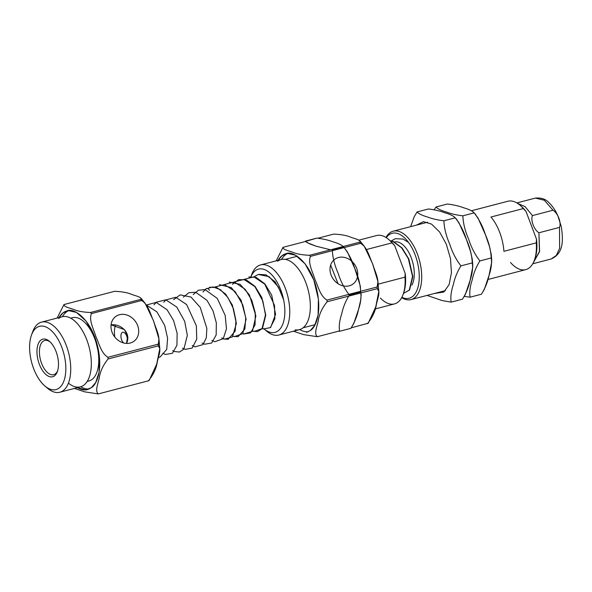 <?xml version="1.0" encoding="UTF-8"?>
<svg xmlns="http://www.w3.org/2000/svg" width="592" height="592" viewBox="0 0 592 592"><rect width="100%" height="100%" fill="white"/><g stroke="black" fill="none" stroke-linecap="round" stroke-linejoin="round"><path stroke-width="0.89" d="M115.573 325.186A17.671 9.013 -104.6 0 0 114.796 337.04A17.671 9.013 -104.6 0 1 115.573 325.186M43.046 341.303A17.671 9.013 -104.6 0 0 40.974 361.586A17.671 9.013 -104.6 0 0 53.657 374.669A17.671 9.013 -104.6 0 0 57.646 370.755A17.671 9.013 -104.6 0 1 42.802 366.13A17.671 9.013 -104.6 0 1 43.046 341.303A17.671 9.013 -104.6 0 1 44.726 340.474L44.726 340.474A17.671 9.013 -104.6 0 1 50.12 341.939A17.671 9.013 -104.6 0 0 43.046 341.303M111.074 324.83L124.483 329.618L127.613 336.115L126.547 343.412C131.52 333.148 121.042 323.58 111.074 324.83M87.216 381.426L88.926 380.982A32.686 16.672 -104.6 0 0 96.792 345.143A32.686 16.672 -104.6 0 0 72.402 317.726L70.692 318.17M68.443 383.15A36.223 18.47 -104.6 0 0 90.613 354.349A36.223 18.47 -104.6 0 0 58.645 318.452M66.519 311.925A40.641 20.727 -104.6 0 0 62.412 316.69A40.641 20.727 -104.6 0 1 66.519 311.925A40.641 20.727 -104.6 0 1 68.716 310.622A40.641 20.727 -104.6 0 0 66.519 311.925M80.719 386.768A40.641 20.727 -104.6 0 0 89.185 388.981A40.641 20.727 -104.6 0 1 80.719 386.768M87.327 381.241A32.686 16.672 -104.6 0 0 96.792 345.143A32.686 16.672 -104.6 0 0 70.885 318.281M59.814 392.237L80.408 386.857A36.223 18.47 -104.6 0 0 83.857 385.17A36.223 18.47 -104.6 0 0 88.097 343.575A36.223 18.47 -104.6 0 0 62.101 316.764L41.507 322.144A36.223 18.47 75.4 0 1 67.503 348.954A36.223 18.47 75.4 0 1 63.27 390.55A36.223 18.47 75.4 0 1 59.814 392.237A36.223 18.47 75.4 0 1 46.095 386.953M32.123 333.459A36.223 18.47 75.4 0 1 41.507 322.144M91.375 387.679L87.505 389.573C84.811 390.476 81.407 389.839 77.293 387.671L85.633 389.884L91.375 387.679C96.429 384.896 103.733 369.682 97.088 344.263C90.236 318.341 73.334 307.381 66.97 310.926L66.963 310.926C63.862 311.673 61.205 313.886 58.993 317.578L63.092 312.82L68.568 310.637L76.442 312.421L86.055 321.034L94.772 337.107L99.367 356.266L99.071 372.301L95.726 382.499L91.375 387.679M145.144 303.311L141.148 298.375L140.689 299.397L145.144 303.311L153.439 320.627L158.908 338.735L158.249 345.869L108.099 358.967L107.951 357.294C101.099 353.239 99.138 343.449 95.837 336.471C93.736 329.167 88.608 320.205 91.442 313.597L90.532 312.495C83.317 312.206 77.685 311.2 73.637 309.468C69.982 307.988 62.796 306.671 64.484 304.414L114.633 291.316C121.856 291.597 127.487 292.603 131.528 294.335C135.191 295.822 142.376 297.132 140.689 299.397L90.532 312.495C83.317 312.206 77.685 311.2 73.637 309.468C69.982 307.988 62.796 306.671 64.484 304.414L114.633 291.316M158.908 338.735L159.796 348.584L158.249 345.869L108.099 358.967C103.245 364.968 100.314 371.132 99.323 377.467C98.324 383.017 94.631 390.912 98.302 393.909L148.459 380.811L98.302 393.909L84.589 391.83L74.459 388.411L84.589 391.83L98.302 393.909C94.631 390.912 98.324 383.017 99.323 377.467C100.314 371.132 103.245 364.968 108.099 358.967L107.951 357.294C101.099 353.239 99.138 343.449 95.837 336.471C93.736 329.167 88.608 320.205 91.442 313.597L90.532 312.495L140.689 299.397L141.592 300.499L91.442 313.597L141.592 300.499C148.451 304.562 150.405 314.345 153.705 321.323C155.807 328.634 160.935 337.588 158.101 344.196L107.951 357.294L158.101 344.196L158.249 345.869C161.919 348.858 158.227 356.769 157.235 362.319C156.236 368.646 153.313 374.81 148.459 380.811L148.984 380.582M63.914 304.68L57.165 318.052L63.914 304.68M31.509 334.983L32.693 331.735A36.223 18.47 75.4 0 1 63.255 338.639A36.223 18.47 75.4 0 1 63.27 390.55A36.223 18.47 75.4 0 1 47.434 388.182L44.814 385.925A32.686 16.672 75.4 0 1 31.509 334.983A32.686 16.672 75.4 0 1 59.082 341.214A32.686 16.672 75.4 0 1 59.096 388.063A32.686 16.672 75.4 0 1 44.814 385.925M63.744 304.806L64.484 304.414M159.796 348.584L156.717 364.124L149.199 380.419L148.459 380.811L149.029 380.545M59.096 388.063A32.686 16.672 75.4 0 1 29.815 352.062A32.686 16.672 75.4 0 1 54.249 333.747A32.686 16.672 75.4 0 1 59.096 388.063M40.959 340.06A19.44 9.916 -104.6 0 0 43.838 372.353A19.44 9.916 -104.6 0 0 58.371 361.46A19.44 9.916 -104.6 0 0 40.959 340.06A19.44 9.916 -104.6 0 0 40.966 367.913A19.44 9.916 -104.6 0 0 57.365 371.613A19.44 9.916 -104.6 0 0 49.454 341.325A19.44 9.916 -104.6 0 0 40.959 340.06M122.137 332.549A5.905 3.012 -104.6 0 0 121.02 337.425A5.905 3.012 -104.6 0 0 123.565 342.946A5.905 3.012 -104.6 0 1 121.02 337.425A5.905 3.012 -104.6 0 1 122.137 332.549A5.905 3.012 -104.6 0 1 122.699 332.275A5.905 3.012 -104.6 0 1 126.044 334.598A5.905 3.012 -104.6 0 1 127.45 340.474A5.905 3.012 -104.6 0 0 125.763 334.14A5.905 3.012 -104.6 0 0 122.137 332.549M126.281 343.397A5.905 3.012 -104.6 0 0 126.769 342.849A5.905 3.012 -104.6 0 1 126.281 343.397M130.196 343.034A15.37 12.943 -126.8 0 1 111.089 324.69A15.37 12.943 -126.8 0 1 133.252 318.903A15.37 12.943 -126.8 0 1 130.196 343.034A15.37 12.943 -126.8 0 1 113.109 334.51A15.37 12.943 -126.8 0 1 115.625 316.572A15.37 12.943 -126.8 0 1 119.495 314.722A15.37 12.943 -126.8 0 1 136.582 323.247A15.37 12.943 -126.8 0 1 134.066 341.177A15.37 12.943 -126.8 0 1 130.196 343.034M510.504 262.471A35.342 18.026 -104.6 0 0 534.369 260.265L534.961 258.637A33.574 17.124 -104.6 0 0 536.493 239.138L526.051 211.522A33.574 17.124 -104.6 0 0 521.3 206.327L519.983 205.195A35.342 18.026 -104.6 0 1 523.321 208.569L526.051 211.522A33.574 17.124 -104.6 0 0 520.649 205.787M412.343 296.696A33.574 17.124 75.4 0 1 401.872 297.31A33.574 17.124 75.4 0 0 412.343 296.696A33.574 17.124 75.4 0 0 413.889 251.844A33.574 17.124 75.4 0 0 386.302 237.681A33.574 17.124 75.4 0 1 413.889 251.844A33.574 17.124 75.4 0 1 412.343 296.696M411.899 285.144A24.561 12.528 -104.6 0 0 410.915 256.935A24.561 12.528 -104.6 0 0 394.538 241.987A24.561 12.528 -104.6 0 1 410.915 256.935A24.561 12.528 -104.6 0 1 411.899 285.144M393.199 231.198A35.342 18.026 -104.6 0 1 419.573 260.835A35.342 18.026 -104.6 0 1 411.063 299.582A35.342 18.026 -104.6 0 1 401.694 297.635A35.342 18.026 -104.6 0 0 414.43 297.939A35.342 18.026 -104.6 0 0 417.382 253.961A35.342 18.026 -104.6 0 0 389.832 232.848A35.342 18.026 -104.6 0 0 385.984 237.481A35.342 18.026 -104.6 0 1 389.832 232.848A35.342 18.026 -104.6 0 1 393.199 231.198L427.609 222.215M503.925 251.311A35.342 18.026 -104.6 0 0 490.968 217.02A35.342 18.026 -104.6 0 1 503.925 251.311L536.278 242.861L503.925 251.311M534.369 260.265A35.342 18.026 -104.6 0 0 536.278 242.861L536.493 239.138L536.278 242.861A35.342 18.026 -104.6 0 1 525.77 269.626L487.875 279.52M534.657 259.429A33.574 17.124 -104.6 0 0 536.493 239.138L526.051 211.522L523.321 208.569L490.968 217.02L523.321 208.569A35.342 18.026 -104.6 0 0 507.906 201.243L471.469 210.759M532.741 263.788L551.256 258.948C563.858 253.235 563.244 240.049 561.305 226.662L557.916 215.976C555.54 210.5 552.528 206.06 548.895 202.649C545.809 199.112 541.303 197.587 535.36 198.091L544.337 200.244L553.024 210.219L532.437 215.592L553.024 210.219C557.975 213.312 561.453 222.503 559.514 227.387L559.625 248.314L556.317 255.441L551.256 258.948L556.317 255.441L559.625 248.314L559.514 227.387L538.927 232.767C534.065 229.888 530.439 220.246 532.437 215.592L525.111 206.645L517.304 203.204L525.111 206.645L532.437 215.592C530.439 220.246 534.065 229.888 538.927 232.767L539.475 251.785L533 263.314L539.586 251.186L538.927 232.767L559.521 227.387C561.453 222.503 557.975 213.312 553.024 210.219L544.337 200.244L535.36 198.091L516.838 202.923M474.162 212.868L462.84 215.828L474.162 212.868C472.364 210.93 468.805 209.22 463.492 207.74C459.096 206.023 453.716 204.788 447.345 204.033L436.015 206.993C437.821 208.932 441.38 210.641 446.694 212.121C451.082 213.838 456.469 215.074 462.84 215.828C463.159 223.28 465.083 231.035 468.627 239.087C471.247 247.36 474.999 254.634 479.883 260.924L491.205 257.964C491.996 262.9 491.279 268.709 489.051 275.384C487.727 281.836 485.188 288.119 481.422 294.231L484.293 289.436L489.051 275.384L491.73 261.856L491.205 257.964C490.886 250.512 488.962 242.757 485.418 234.698C482.798 226.433 479.046 219.151 474.162 212.868C472.364 210.93 468.805 209.22 463.492 207.74C459.096 206.023 453.716 204.788 447.345 204.033L436.015 206.993L434.158 209.768L436.015 206.993C437.821 208.932 441.38 210.641 446.694 212.121C451.082 213.838 456.469 215.074 462.84 215.828C463.159 223.28 465.083 231.035 468.627 239.087C471.247 247.36 474.999 254.634 479.883 260.924C476.116 267.029 473.578 273.312 472.253 279.772C470.033 286.447 469.315 292.248 470.1 297.184L464.35 296.4L470.1 297.184C469.315 292.248 470.033 286.447 472.253 279.772C473.578 273.312 476.116 267.029 479.883 260.924L491.205 257.964L491.205 254.242L489.384 246.265L485.418 234.698L477.899 217.819L474.162 212.868L475.827 214.659M481.422 294.231L470.1 297.184L481.422 294.231M455.226 217.812L443.896 220.772L455.226 217.812C453.42 215.88 449.861 214.171 444.548 212.683C440.159 210.967 434.78 209.738 428.401 208.983L417.079 211.943C418.884 213.875 422.444 215.584 427.757 217.072C432.145 218.788 437.525 220.024 443.896 220.772C444.215 228.223 446.146 235.979 449.683 244.037C452.31 252.303 456.062 259.585 460.939 265.867L472.268 262.915C473.052 267.85 472.335 273.659 470.107 280.327C468.79 286.787 466.244 293.07 462.485 299.175L465.349 294.387L470.107 280.327L472.786 266.807L472.268 262.915C471.95 255.463 470.018 247.708 466.481 239.649C463.854 231.376 460.102 224.102 455.226 217.812C453.42 215.88 449.861 214.171 444.548 212.683C440.159 210.967 434.78 209.738 428.401 208.983L417.079 211.943L414.215 216.716L410.626 226.647L414.215 216.716L417.079 211.943C418.884 213.875 422.444 215.584 427.757 217.072C432.145 218.788 437.525 220.024 443.896 220.772C444.215 228.223 446.146 235.979 449.683 244.037C452.31 252.303 456.062 259.585 460.939 265.867C457.179 271.98 454.634 278.262 453.317 284.715C451.089 291.39 450.371 297.199 451.156 302.135L442.202 300.581L427.032 295.415L442.202 300.581L451.156 302.135C450.371 297.199 451.089 291.39 453.317 284.715C454.634 278.262 457.179 271.98 460.939 265.867L472.268 262.915L472.268 259.192L470.44 251.208L466.481 239.649L458.955 222.762L455.226 217.812L456.891 219.602M443.867 292.034L434.306 293.514L443.867 292.034L449.143 284.523L451.459 272.683L450.453 258.438L446.272 244.096L439.612 231.99L431.538 224.087L423.376 221.667L416.442 225.13L423.376 221.667L431.538 224.087L439.612 231.99L446.272 244.096L450.453 258.438L451.459 272.683L449.143 284.523L443.867 292.034M462.485 299.175L451.156 302.135L462.485 299.175M295.282 329.825A36.223 18.47 -104.6 0 0 308.225 290.221A36.223 18.47 -104.6 0 0 277.67 261.25M285.544 254.723A40.641 20.727 -104.6 0 0 281.437 259.481A40.641 20.727 -104.6 0 1 285.544 254.723A40.641 20.727 -104.6 0 1 287.742 253.42A40.641 20.727 -104.6 0 0 285.544 254.723M299.744 329.566A40.641 20.727 -104.6 0 0 308.21 331.772A40.641 20.727 -104.6 0 1 299.744 329.566M278.839 335.028L299.434 329.655A36.223 18.47 -104.6 0 0 302.882 327.968A36.223 18.47 -104.6 0 0 307.115 286.373A36.223 18.47 -104.6 0 0 281.126 259.555L260.532 264.935A36.223 18.47 75.4 0 1 286.528 291.745A36.223 18.47 75.4 0 1 282.295 333.34A36.223 18.47 75.4 0 1 278.839 335.028A36.223 18.47 75.4 0 1 265.12 329.744M251.149 276.257A36.223 18.47 75.4 0 1 260.532 264.935M310.4 330.469L314.752 325.297L318.096 315.099L318.392 299.056L313.797 279.898L305.08 263.832L295.467 255.211L287.594 253.435L282.118 255.618L278.011 260.369C280.231 256.684 282.887 254.471 285.988 253.724C292.359 250.172 309.261 261.139 316.113 287.061C322.758 312.48 315.455 327.694 310.4 330.469L306.53 332.364M377.933 281.533L378.821 291.375L377.274 288.667L327.124 301.765C322.27 307.759 319.34 313.93 318.348 320.257C317.349 325.815 313.656 333.71 317.327 336.707L339.394 330.943L317.327 336.707L303.615 334.621L293.484 331.209L303.615 334.621L317.327 336.707C313.656 333.71 317.349 325.815 318.348 320.257C319.34 313.93 322.27 307.759 327.124 301.765L326.976 300.092L377.126 286.987L377.274 288.667L327.124 301.765L326.976 300.092C320.117 296.03 318.156 286.247 314.863 279.261C312.761 271.957 307.633 262.996 310.467 256.395L309.557 255.285C302.342 255.004 296.71 253.998 292.663 252.259C289.007 250.786 281.822 249.469 283.509 247.204L305.583 241.44L283.509 247.204C281.822 249.469 289.007 250.786 292.663 252.259C296.71 253.998 302.342 255.004 309.557 255.285L310.467 256.395L360.617 243.297L364.169 246.102L372.464 263.418L377.933 281.533L377.126 286.987L326.976 300.092C320.117 296.03 318.156 286.247 314.863 279.261C312.761 271.957 307.633 262.996 310.467 256.395L360.617 243.297C367.469 247.352 369.43 257.135 372.731 264.121C374.832 271.425 379.96 280.386 377.126 286.987L377.274 288.667C380.945 291.649 377.252 299.559 376.26 305.117C375.261 311.444 372.338 317.608 367.477 323.609L368.054 323.336M351.3 327.835L368.224 323.217L351.3 327.835M282.939 247.478L276.19 260.843L282.939 247.478M333.659 234.106L318.015 238.191L333.659 234.106C340.881 234.395 346.512 235.401 350.553 237.133C354.216 238.613 361.401 239.93 359.714 242.187L309.557 255.285L359.714 242.187L360.617 243.297L359.714 242.187L360.173 241.166L364.169 246.102M250.971 276.582L251.718 274.525A36.223 18.47 75.4 0 1 282.273 281.429A36.223 18.47 75.4 0 1 282.295 333.34A36.223 18.47 75.4 0 1 266.459 330.972L264.387 329.196A32.686 16.672 75.4 0 0 278.122 330.854A32.686 16.672 75.4 0 1 264.409 329.196M251.008 276.575A32.686 16.672 75.4 0 1 278.499 284.774A32.686 16.672 75.4 0 1 278.122 330.854A32.686 16.672 75.4 0 0 278.499 284.774A32.686 16.672 75.4 0 0 251.008 276.575M282.769 247.604L283.509 247.204M378.821 291.375L375.742 306.915L368.224 323.217M349.221 285.832A15.37 12.943 -126.8 0 1 330.114 267.488A15.37 12.943 -126.8 0 1 352.277 261.701A15.37 12.943 -126.8 0 1 349.221 285.832A15.37 12.943 -126.8 0 1 332.134 277.3A15.37 12.943 -126.8 0 1 334.65 259.37A15.37 12.943 -126.8 0 1 338.52 257.513A15.37 12.943 -126.8 0 1 355.607 266.045A15.37 12.943 -126.8 0 1 353.091 283.975A15.37 12.943 -126.8 0 1 349.221 285.832M380.397 298.057A35.342 18.026 -104.6 0 0 403.078 294.557L403.67 292.929A33.574 17.124 -104.6 0 0 405.202 273.43L394.76 245.813A33.574 17.124 -104.6 0 0 390.01 240.618L388.692 239.486A35.342 18.026 -104.6 0 1 392.03 242.861L394.76 245.813A33.574 17.124 -104.6 0 0 389.358 240.078M403.078 294.557A35.342 18.026 -104.6 0 0 404.987 277.152L378.281 284.13L404.987 277.152L405.202 273.43L404.987 277.152A35.342 18.026 -104.6 0 1 394.479 303.918L375.113 308.972M403.367 293.721A33.574 17.124 -104.6 0 0 405.202 273.43L394.76 245.813L392.03 242.861L366.315 249.58L392.03 242.861A35.342 18.026 -104.6 0 0 376.616 235.527L358.745 240.197M305.087 241.573L305.494 241.085L307.011 242.587L316.165 246.213L330.58 249.794L316.165 246.213L309.72 243.874L305.679 241.588L305.494 241.085L316.816 238.125C323.188 238.879 328.575 240.115 332.963 241.832C338.276 243.312 341.836 245.021 343.641 246.96C341.836 245.021 338.276 243.312 332.963 241.832C328.575 240.115 323.188 238.879 316.816 238.125L305.087 241.573M332.312 249.92C332.63 257.372 334.561 265.127 338.099 273.178C340.718 281.452 344.47 288.726 349.354 295.016C345.595 301.121 343.049 307.403 341.725 313.864C339.505 320.531 338.787 326.34 339.571 331.276L338.372 331.209L339.571 331.276C338.787 326.34 339.505 320.531 341.725 313.864C343.049 307.403 345.595 301.121 349.354 295.016L360.676 292.056L360.336 286.21L354.897 268.79L347.371 251.911L343.641 246.96L332.312 249.92C332.63 257.372 334.561 265.127 338.099 273.178C340.718 281.452 344.47 288.726 349.354 295.016L360.676 292.056C360.365 284.604 358.434 276.849 354.897 268.79C352.27 260.524 348.518 253.243 343.641 246.96L332.312 249.92M330.647 265.09L338.047 283.701L330.647 265.09M361.031 292.907L360.676 292.056C361.468 296.992 360.75 302.801 358.523 309.475C357.205 315.928 354.66 322.211 350.901 328.323L353.764 323.528L358.523 309.475L360.639 300.351L361.216 294.217M350.901 328.323L339.571 331.276L350.901 328.323M209.442 290.332A2.472 2.087 -126.8 0 0 207.37 288.556A2.472 2.087 -126.8 0 0 205.313 289.643A2.472 2.087 -126.8 0 1 205.949 288.852L212.979 286.898L220.394 289.643L227.898 297.502L233.418 308.624L235.956 320.672L235.187 331.128L228.083 339.334L223.125 338.868M411.063 299.582L445.473 290.598M491.745 260.14L491.205 254.249M472.801 265.083L472.268 259.192M146.231 304.954L156.887 311.858L164.709 325.43L167.603 338.306L166.729 349.421L159.936 357.139L158.515 357.361M146.283 305.035L156.155 302.416L167.077 309.749L173.604 320.598L177.134 333.244L176.934 345.284L172.442 353.269L165.449 354.46L162.844 353.276M153.979 304.821L156.443 302.172L165.804 299.826L176.764 307.056L184.697 321.36L187.338 335.375L183.86 349.169L179.391 352.055L174.063 351.456L172.649 350.716M163.784 302.26L165.901 299.907L175.743 297.288L186.643 304.577L196.374 325.852L196.736 339.172L192.163 348.066L185.207 349.376L182.454 348.155M173.589 299.7L180.138 294.883L190.964 297.036L200.251 307.433L206.845 328.382L206.305 337.81L202.982 344.596L195.123 346.845L192.259 345.595M183.394 297.14L188.848 292.7L195.7 292.248L207 300.373L213.031 310.859L216.332 322.855L216.169 334.961L211.692 343.005L204.706 344.226L202.064 343.034M193.199 294.579L198.424 290.228L205.01 289.577L217.242 298.383L225.189 315.41L226.47 328.812L223.251 338.705L214.807 341.747L211.869 340.474M202.997 292.019L205.454 289.377M209.553 287.201L216.864 287.586L225.611 294.046L232.412 305.191L236.371 323.506L232.382 336.929L224.516 339.164L221.667 337.906M219.41 284.626L231.324 287.601L241.077 300.166L246.117 319.036L242.816 333.636L234.358 336.611L232.871 336.086M229.208 282.066L240.041 284.271L249.313 294.712L255.892 315.928L252.429 331.32L243.897 333.977L242.668 333.525M232.412 284.338L238.68 279.602L246.272 279.905L255.019 286.358L261.819 297.502L265.771 315.129L262.434 328.508L253.975 331.49L252.473 330.965M248.818 276.945L256.107 277.352L264.898 283.886L271.713 295.156L275.576 314.308L270.596 327.583L263.64 328.893L262.278 328.405M258.615 274.385L266.023 274.836L275.088 281.792L282.421 294.89M390.18 240.766L393.332 241.499L402.072 247.944L408.872 259.081L412.831 276.642L409.553 290.021L403.515 293.351M303.134 327.776L315.092 324.653M285.27 259.392L297.236 256.262M214.807 287.016L224.442 284.56L235.024 291.449L242.846 305.021L245.739 317.904L244.866 329.011L238.065 336.73L232.922 336.308M224.612 284.456L234.291 282.007L245.214 289.347L251.741 300.188L255.27 312.835L255.071 324.875L250.579 332.867L243.586 334.051L242.727 333.747M234.417 281.896L243.934 279.417L254.9 286.646L262.826 300.958L265.468 314.966L261.997 328.76L257.527 331.646L252.532 331.187M244.222 279.335L253.879 276.886L264.779 284.167L274.51 305.442L274.873 318.762L270.3 327.657L263.344 328.967L262.337 328.627M254.027 276.775L258.275 274.481L269.101 276.634L278.388 287.024L283.664 299.922M390.328 240.9L392.97 241.551L401.568 247.789L408.332 258.6L412.528 276.442L409.264 290.095L403.5 293.41M391.282 240.929L395.323 238.687L402.945 239.05L408.517 242.402"/></g></svg>

